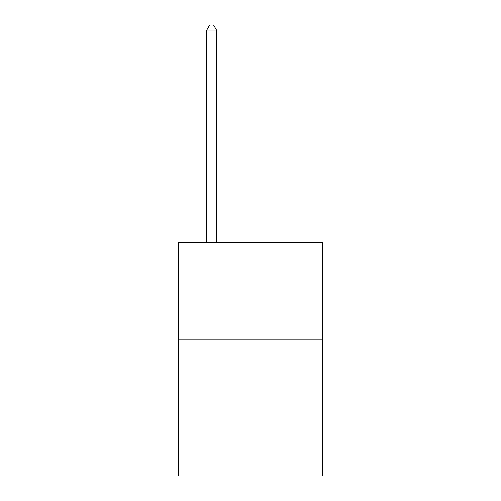 <?xml version="1.0" encoding="UTF-8"?>
<svg xmlns="http://www.w3.org/2000/svg" width="501" height="501" viewBox="0 0 501 501"><rect width="100%" height="100%" fill="white"/><g stroke="black" fill="none" stroke-linecap="round" stroke-linejoin="round"><path stroke-width="0.75" d="M322.4 339.928L322.4 475.95L178.6 475.95L178.6 242.766L322.4 242.766L322.4 339.928L178.6 339.928M216.495 242.766L216.495 30.104L206.775 30.104L206.775 242.766M206.775 30.104L209.694 25.05L213.576 25.05L216.495 30.104"/></g></svg>
